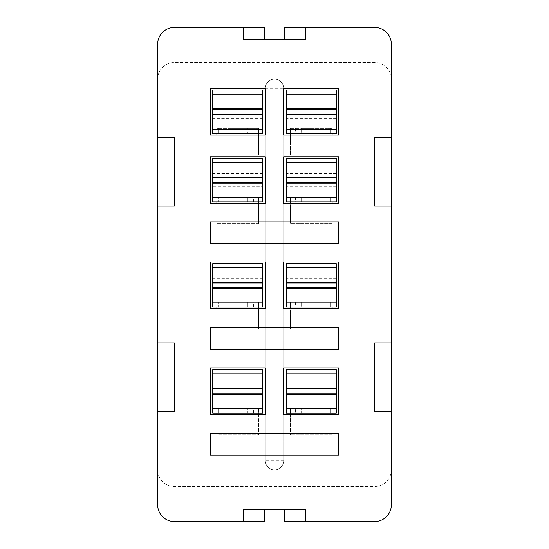 <?xml version="1.0" encoding="UTF-8"?>
<svg xmlns="http://www.w3.org/2000/svg" width="549" height="549" viewBox="0 0 549 549"><rect width="100%" height="100%" fill="white"/><g stroke="black" fill="none" stroke-linecap="round" stroke-linejoin="round"><path stroke-width="0.41" stroke-dasharray="2.75 2.06" d="M336.262 373.821L336.262 388.932L336.262 373.821L286.187 373.821L286.187 388.932L286.187 373.821L336.262 373.821L286.187 373.821M262.813 388.39L262.813 373.821L212.738 373.821L212.738 388.932L212.738 373.821L262.813 373.821L262.813 388.39L212.738 388.39M262.813 282.392L262.813 267.823L212.738 267.823L212.738 282.934L212.738 267.823L262.813 267.823L262.813 282.392L212.738 282.392M336.262 282.934L336.262 267.823L336.262 282.934M286.187 282.934L286.187 267.823L286.187 282.934M262.813 177.231L262.813 162.662L212.738 162.662L212.738 177.773L212.738 162.662L262.813 162.662L262.813 177.231L212.738 177.231M336.262 177.773L336.262 162.662L336.262 177.773M286.187 177.773L286.187 162.662L286.187 177.773M262.813 108.791L262.813 94.222L212.738 94.222L212.738 109.333L212.738 94.222L262.813 94.222L262.813 108.791L212.738 108.791M336.262 109.333L336.262 94.222L336.262 109.333M286.187 109.333L286.187 94.222L286.187 109.333M327.08 133.448L321.24 133.448L321.24 128.439L321.24 133.448L301.209 133.448L301.209 128.439L292.027 128.439L292.027 133.448L286.187 133.448L286.187 118.337L286.187 133.448L336.262 133.448L327.08 133.448L327.08 128.439L301.209 128.439L301.209 133.448L292.027 133.448L292.027 128.439L290.359 128.439L290.359 155.147L290.359 135.116L338.767 135.116L338.767 88.375L283.682 88.375L283.682 135.116L290.359 135.116M327.08 201.888L321.24 201.888L321.24 196.878L321.24 201.888L301.209 201.888L301.209 196.878L292.027 196.878L292.027 201.888L286.187 201.888L286.187 186.777L286.187 201.888L336.262 201.888L327.08 201.888L327.08 196.878L301.209 196.878L301.209 201.888L292.027 201.888L292.027 196.878L290.359 196.878L290.359 223.587L290.359 203.555L338.767 203.555L338.767 156.815L283.682 156.815L283.682 203.555L290.359 203.555M327.08 307.049L321.24 307.049L321.24 302.046L321.24 307.049L301.209 307.049L301.209 302.046L292.027 302.046L292.027 307.049L286.187 307.049L286.187 291.938L286.187 307.049L336.262 307.049L327.08 307.049L327.08 302.046L301.209 302.046L301.209 307.049L292.027 307.049L292.027 302.046L290.359 302.046L290.359 328.748L290.359 308.716L338.767 308.716L338.767 261.983L283.682 261.983L283.682 308.716L290.359 308.716M327.08 408.037L301.209 408.037L301.209 413.047L301.209 408.037L295.369 408.037L295.369 413.047L327.08 413.047L327.08 408.037L330.423 408.037L330.423 413.047L327.08 413.047M295.369 413.047L336.262 413.047L336.262 397.936L336.262 413.047L330.423 413.047L330.423 408.037L295.369 408.037M332.09 307.049L332.09 302.046L290.359 302.046L290.359 307.049M332.09 308.716L332.09 328.748L332.09 302.046L327.08 302.046M332.09 201.888L332.09 196.878L290.359 196.878L290.359 201.888M332.09 203.555L332.09 223.587L332.09 196.878L327.08 196.878M332.09 133.448L332.09 128.439L290.359 128.439L290.359 133.448M332.09 135.116L332.09 155.147L332.09 128.439L327.08 128.439M321.24 408.037L321.24 413.047L321.24 408.037M247.791 133.448L227.76 133.448L227.76 128.439L256.973 128.439L256.973 133.448L247.791 133.448L247.791 128.439L247.791 133.448M221.92 133.448L218.577 133.448L218.577 128.439L216.91 128.439L218.577 128.439L218.577 133.448L212.738 133.448L262.813 133.448L262.813 118.337L262.813 133.448L256.973 133.448L256.973 128.439L218.577 128.439L221.92 128.439L221.92 133.448L227.76 133.448L227.76 128.439L221.92 128.439M253.631 201.888L253.631 196.878L247.791 196.878L247.791 201.888L227.76 201.888L227.76 196.878L247.791 196.878L247.791 201.888L262.813 201.888L212.738 201.888L212.738 158.489L212.738 173.601L212.738 158.489L262.813 158.489L212.738 158.489L262.813 158.489L262.813 173.601L212.738 173.601M253.631 196.878L218.577 196.878L218.577 201.888L227.76 201.888L227.76 196.878L218.577 196.878L218.577 201.888L212.738 201.888L212.738 186.777L212.738 201.888L262.813 201.888L262.813 173.601M253.631 307.049L253.631 302.046L247.791 302.046L247.791 307.049L227.76 307.049L227.76 302.046L247.791 302.046L247.791 307.049L262.813 307.049L212.738 307.049L212.738 263.65L212.738 278.762L212.738 263.65L262.813 263.65L212.738 263.65L262.813 263.65L262.813 278.762L212.738 278.762M253.631 302.046L218.577 302.046L218.577 307.049L227.76 307.049L227.76 302.046L218.577 302.046L218.577 307.049L212.738 307.049L212.738 291.938L212.738 307.049L262.813 307.049L262.813 278.762M221.92 408.037L227.76 408.037L227.76 413.047L258.641 413.047L258.641 408.037L256.973 408.037L256.973 413.047L256.973 408.037L218.577 408.037L221.92 408.037L221.92 413.047L227.76 413.047L227.76 408.037L247.791 408.037L247.791 413.047L247.791 408.037L258.641 408.037L258.641 434.746L216.91 434.746L216.91 414.715L265.318 414.715L265.318 367.981L210.233 367.981L210.233 414.715L216.91 414.715M221.92 413.047L218.577 413.047L218.577 408.037L216.91 408.037L218.577 408.037L218.577 413.047L212.738 413.047L262.813 413.047L262.813 397.936L262.813 413.047L258.641 413.047M290.359 413.047L290.359 408.037L292.027 408.037L292.027 413.047L292.027 408.037L290.359 408.037L290.359 434.746L290.359 414.715L338.767 414.715L338.767 367.981L283.682 367.981L283.682 414.715L290.359 414.715M330.423 128.439L330.423 133.448L330.423 128.439M258.641 135.116L265.318 135.116L265.318 88.375L210.233 88.375L210.233 135.116L258.641 135.116L258.641 155.147L258.641 128.439L256.973 128.439L258.641 128.439L258.641 133.448M258.641 203.555L265.318 203.555L265.318 156.815L210.233 156.815L210.233 203.555L258.641 203.555L258.641 223.587L258.641 196.878L256.973 196.878L256.973 201.888L256.973 196.878L258.641 196.878L258.641 201.888M330.423 196.878L330.423 201.888L330.423 196.878M258.641 308.716L265.318 308.716L265.318 261.983L210.233 261.983L210.233 308.716L258.641 308.716L258.641 328.748L258.641 302.046L256.973 302.046L256.973 307.049L256.973 302.046L258.641 302.046L258.641 307.049M330.423 302.046L330.423 307.049L330.423 302.046M332.09 414.715L332.09 434.746L332.09 408.037L330.423 408.037L332.09 408.037L332.09 413.047M262.813 384.76L262.813 369.649L212.738 369.649L212.738 413.047L212.738 397.936L212.738 413.047L262.813 413.047L262.813 369.649L212.738 369.649L262.813 369.649L262.813 384.76L212.738 384.76M286.187 369.649L286.187 413.047L286.187 397.936L286.187 413.047L336.262 413.047L336.262 369.649L286.187 369.649L286.187 384.76L286.187 369.649L336.262 369.649L286.187 369.649M286.187 263.65L286.187 307.049L336.262 307.049L336.262 263.65L286.187 263.65L286.187 278.762L286.187 263.65L336.262 263.65L336.262 278.762L336.262 263.65L286.187 263.65M286.187 158.489L286.187 201.888L336.262 201.888L336.262 158.489L286.187 158.489L286.187 173.601L286.187 158.489L336.262 158.489L336.262 173.601L336.262 158.489L286.187 158.489M262.813 105.161L262.813 90.05L212.738 90.05L212.738 133.448L212.738 118.337L212.738 133.448L262.813 133.448L262.813 90.05L212.738 90.05L262.813 90.05L262.813 105.161L212.738 105.161M286.187 90.05L286.187 133.448L336.262 133.448L336.262 90.05L286.187 90.05L286.187 105.161L286.187 90.05L336.262 90.05L336.262 105.161L336.262 90.05L286.187 90.05M174.342 411.379L157.652 411.379L174.342 411.379L174.342 342.94L174.342 411.379L157.652 411.379L157.652 504.86A16.69 16.69 0 0 0 174.342 521.55L264.488 521.55L264.488 509.863L284.512 509.863L284.512 521.55L374.658 521.55A16.69 16.69 0 0 0 391.348 504.86L391.348 469.8A16.69 16.69 0 0 1 374.658 486.496L174.342 486.496A16.69 16.69 0 0 1 157.652 469.8A16.69 16.69 0 0 0 174.342 486.496L374.658 486.496A16.69 16.69 0 0 0 391.348 469.8L391.348 411.379L374.658 411.379L391.348 411.379L391.348 342.94L374.658 342.94L391.348 342.94L374.658 342.94L374.658 411.379L391.348 411.379M174.342 342.94L157.652 342.94L174.342 342.94L157.652 342.94L157.652 79.2A16.69 16.69 0 0 1 174.342 62.504L374.658 62.504A16.69 16.69 0 0 1 391.348 79.2L391.348 137.621L374.658 137.621L391.348 137.621L374.658 137.621L374.658 206.06L374.658 137.621M157.652 206.06L174.342 206.06L157.652 206.06L174.342 206.06L174.342 137.621L157.652 137.621M374.658 206.06L391.348 206.06L374.658 206.06L391.348 206.06L391.348 342.94M216.91 133.448L216.91 135.116M258.641 155.147L216.91 155.147L258.641 155.147M332.09 434.746L290.359 434.746L332.09 434.746M216.91 201.888L216.91 196.878L218.577 196.878L216.91 196.878L216.91 223.587L216.91 203.555M258.641 223.587L216.91 223.587L258.641 223.587M216.91 307.049L216.91 302.046L218.577 302.046L216.91 302.046L216.91 328.748L216.91 308.716M258.641 328.748L216.91 328.748L258.641 328.748M216.91 413.047L216.91 434.746L258.641 434.746L258.641 414.715M332.09 328.748L290.359 328.748L332.09 328.748M332.09 155.147L290.359 155.147L332.09 155.147M332.09 223.587L290.359 223.587L332.09 223.587M283.682 460.625A9.182 9.182 0 0 1 274.5 469.8A9.182 9.182 0 0 1 265.318 460.625L265.318 88.375A9.182 9.182 0 0 1 274.5 79.2A9.182 9.182 0 0 1 283.682 88.375L283.682 460.625L283.682 88.375A9.182 9.182 0 0 0 274.5 79.2A9.182 9.182 0 0 0 265.318 88.375L265.318 460.625A9.182 9.182 0 0 0 274.5 469.8A9.182 9.182 0 0 0 283.682 460.625L265.318 460.625A9.182 9.182 0 0 0 274.5 469.8A9.182 9.182 0 0 0 283.682 460.625M157.652 44.14L157.652 79.2A16.69 16.69 0 0 1 174.342 62.504L374.658 62.504A16.69 16.69 0 0 1 391.348 79.2L391.348 44.14A16.69 16.69 0 0 0 374.658 27.45L284.512 27.45L284.512 39.137L264.488 39.137L264.488 27.45L174.342 27.45A16.69 16.69 0 0 0 157.652 44.14M157.652 342.94L157.652 411.379M391.348 206.06L391.348 137.621M284.512 509.863L305.553 509.863M243.447 509.863L264.488 509.863M264.488 39.137L243.447 39.137M305.553 39.137L284.512 39.137M338.767 243.619L338.767 221.92L210.233 221.92L210.233 243.619L338.767 243.619M338.767 349.198L338.767 327.499L210.233 327.499L210.233 349.198L338.767 349.198M338.767 455.196L338.767 433.497L210.233 433.497L210.233 455.196L338.767 455.196M174.342 206.06L174.342 137.621M374.658 342.94L374.658 411.379M336.262 114.165L336.262 129.276L336.262 114.165M336.262 133.448L336.262 118.337L336.262 133.448M336.262 105.161L286.187 105.161M336.262 118.337L286.187 118.337M336.262 129.276L286.187 129.276L286.187 114.165L286.187 129.276L336.262 129.276L286.187 129.276M336.262 94.222L286.187 94.222M262.813 94.222L212.738 94.222M262.813 129.276L212.738 129.276L212.738 114.165L212.738 129.276L262.813 129.276L262.813 114.165L262.813 129.276L212.738 129.276M262.813 118.337L212.738 118.337M336.262 182.604L336.262 197.715L336.262 182.604M336.262 201.888L336.262 186.777L336.262 201.888M336.262 173.601L286.187 173.601M336.262 186.777L286.187 186.777M336.262 197.715L286.187 197.715L286.187 182.604L286.187 197.715L336.262 197.715L286.187 197.715M336.262 162.662L286.187 162.662M262.813 162.662L212.738 162.662M262.813 197.715L212.738 197.715L212.738 182.604L212.738 197.715L262.813 197.715L262.813 182.604L262.813 197.715L212.738 197.715M262.813 186.777L262.813 201.888L262.813 186.777L212.738 186.777M336.262 287.765L336.262 302.876L336.262 287.765M336.262 307.049L336.262 291.938L336.262 307.049M336.262 278.762L286.187 278.762M336.262 291.938L286.187 291.938M336.262 302.876L286.187 302.876L286.187 287.765L286.187 302.876L336.262 302.876L286.187 302.876M336.262 267.823L286.187 267.823M262.813 267.823L212.738 267.823M262.813 302.876L212.738 302.876L212.738 287.765L212.738 302.876L262.813 302.876L262.813 287.765L262.813 302.876L212.738 302.876M262.813 291.938L262.813 307.049L262.813 291.938L212.738 291.938M262.813 397.936L212.738 397.936M262.813 408.875L262.813 393.763L262.813 408.875L212.738 408.875L212.738 393.763L212.738 408.875L262.813 408.875L212.738 408.875M262.813 373.821L212.738 373.821M286.187 393.763L286.187 408.875L286.187 393.763M336.262 408.875L286.187 408.875L336.262 408.875L336.262 393.763L336.262 408.875L286.187 408.875M336.262 397.936L286.187 397.936M336.262 384.76L336.262 369.649L336.262 384.76L286.187 384.76M336.262 388.39L286.187 388.39M336.262 282.392L286.187 282.392M336.262 177.231L286.187 177.231M336.262 108.791L286.187 108.791M221.92 302.046L221.92 307.049M221.92 196.878L221.92 201.888M295.369 302.046L295.369 307.049M295.369 196.878L295.369 201.888M295.369 128.439L295.369 133.448M274.5 79.2A9.182 9.182 0 0 0 265.318 88.375L283.682 88.375A9.182 9.182 0 0 0 274.5 79.2M336.262 114.707L286.187 114.707M262.813 114.707L212.738 114.707M336.262 183.146L286.187 183.146M262.813 183.146L212.738 183.146M336.262 288.307L286.187 288.307M262.813 288.307L212.738 288.307M262.813 394.306L212.738 394.306M336.262 394.306L286.187 394.306M253.631 413.047L253.631 408.037"/><path stroke-width="0.82" d="M336.262 373.821L286.187 373.821L286.187 369.649L336.262 369.649L336.262 388.932L286.187 388.932L286.187 413.047L336.262 413.047L336.262 408.875L286.187 408.875M262.813 408.875L262.813 388.932L212.738 388.932L212.738 413.047L262.813 413.047L262.813 408.875L212.738 408.875M262.813 282.934L212.738 282.934L212.738 307.049L262.813 307.049L262.813 267.823L212.738 267.823L212.738 282.934M336.262 267.823L286.187 267.823L286.187 263.65L336.262 263.65L336.262 282.934L286.187 282.934L286.187 307.049L336.262 307.049L336.262 302.876L286.187 302.876M262.813 177.773L212.738 177.773L212.738 201.888L262.813 201.888L262.813 162.662L212.738 162.662L212.738 177.773M336.262 162.662L286.187 162.662L286.187 158.489L336.262 158.489L336.262 177.773L286.187 177.773L286.187 201.888L336.262 201.888L336.262 197.715L286.187 197.715M262.813 109.333L212.738 109.333L212.738 133.448L262.813 133.448L262.813 94.222L212.738 94.222L212.738 109.333M336.262 94.222L286.187 94.222L286.187 90.05L336.262 90.05L336.262 109.333L286.187 109.333L286.187 133.448L336.262 133.448L336.262 129.276L286.187 129.276M258.641 414.715L258.641 413.047M216.91 413.047L216.91 414.715M265.318 414.715L265.318 367.981L210.233 367.981L210.233 414.715L265.318 414.715M283.682 367.981L283.682 414.715L338.767 414.715L338.767 367.981L283.682 367.981M290.359 413.047L290.359 414.715M332.09 414.715L332.09 413.047M258.641 308.716L258.641 307.049M216.91 307.049L216.91 308.716M265.318 308.716L265.318 261.983L210.233 261.983L210.233 308.716L265.318 308.716M283.682 261.983L283.682 308.716L338.767 308.716L338.767 261.983L283.682 261.983M290.359 307.049L290.359 308.716M332.09 308.716L332.09 307.049M258.641 203.555L258.641 201.888M216.91 201.888L216.91 203.555M265.318 203.555L265.318 156.815L210.233 156.815L210.233 203.555L265.318 203.555M283.682 156.815L283.682 203.555L338.767 203.555L338.767 156.815L283.682 156.815M290.359 201.888L290.359 203.555M332.09 203.555L332.09 201.888M258.641 135.116L258.641 133.448M216.91 133.448L216.91 135.116M265.318 135.116L265.318 88.375L210.233 88.375L210.233 135.116L265.318 135.116M283.682 88.375L283.682 135.116L338.767 135.116L338.767 88.375L283.682 88.375M290.359 133.448L290.359 135.116M332.09 135.116L332.09 133.448M264.488 39.137L264.488 27.45L174.342 27.45A16.69 16.69 0 0 0 157.652 44.14L157.652 504.86A16.69 16.69 0 0 0 174.342 521.55L264.488 521.55L264.488 509.863M284.512 509.863L284.512 521.55L374.658 521.55A16.69 16.69 0 0 0 391.348 504.86L391.348 44.14A16.69 16.69 0 0 0 374.658 27.45L284.512 27.45L284.512 39.137M243.447 521.55L243.447 509.863L305.553 509.863L305.553 521.55M305.553 27.45L305.553 39.137L243.447 39.137L243.447 27.45M391.348 137.621L374.658 137.621L374.658 206.06L391.348 206.06M157.652 206.06L174.342 206.06L174.342 137.621L157.652 137.621M157.652 411.379L174.342 411.379L174.342 342.94L157.652 342.94M391.348 342.94L374.658 342.94L374.658 411.379L391.348 411.379M338.767 455.196L338.767 433.497L210.233 433.497L210.233 455.196L338.767 455.196M338.767 349.198L338.767 327.499L210.233 327.499L210.233 349.198L338.767 349.198M338.767 243.619L338.767 221.92L210.233 221.92L210.233 243.619L338.767 243.619M336.262 109.333L336.262 129.276M286.187 94.222L286.187 109.333M262.813 94.222L262.813 90.05L212.738 90.05L212.738 94.222M262.813 129.276L212.738 129.276M336.262 177.773L336.262 197.715M286.187 162.662L286.187 177.773M262.813 162.662L262.813 158.489L212.738 158.489L212.738 162.662M262.813 197.715L212.738 197.715M336.262 282.934L336.262 302.876M286.187 267.823L286.187 282.934M262.813 267.823L262.813 263.65L212.738 263.65L212.738 267.823M262.813 302.876L212.738 302.876M262.813 388.932L262.813 373.821L212.738 373.821L212.738 388.932M262.813 373.821L262.813 369.649L212.738 369.649L212.738 373.821M286.187 373.821L286.187 388.932M336.262 388.932L336.262 408.875M336.262 114.707L286.187 114.707M336.262 108.791L286.187 108.791M262.813 108.791L212.738 108.791M262.813 114.707L212.738 114.707M336.262 183.146L286.187 183.146M336.262 177.231L286.187 177.231M262.813 177.231L212.738 177.231M262.813 183.146L212.738 183.146M336.262 288.307L286.187 288.307M336.262 282.392L286.187 282.392M262.813 282.392L212.738 282.392M262.813 288.307L212.738 288.307M262.813 394.306L212.738 394.306M262.813 388.39L212.738 388.39M336.262 388.39L286.187 388.39M336.262 394.306L286.187 394.306M336.262 114.165L286.187 114.165M262.813 114.165L212.738 114.165M336.262 182.604L286.187 182.604M262.813 182.604L212.738 182.604M336.262 287.765L286.187 287.765M262.813 287.765L212.738 287.765M262.813 393.763L212.738 393.763M336.262 393.763L286.187 393.763"/></g></svg>
